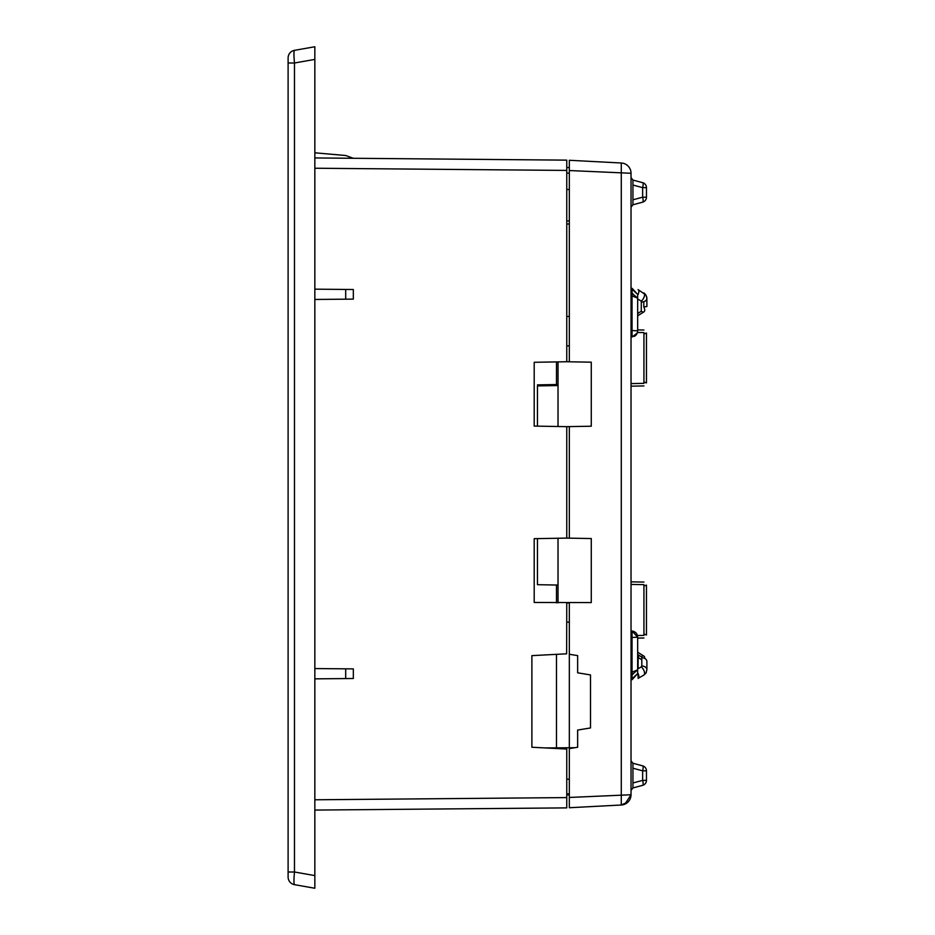 <?xml version="1.0" encoding="UTF-8"?>
<svg xmlns="http://www.w3.org/2000/svg" width="935" height="935" viewBox="0 0 935 935"><rect width="100%" height="100%" fill="white"/><g stroke="black" fill="none" stroke-linecap="round" stroke-linejoin="round"><path stroke-width="1.4" d="M288.109 57.935A7.714 7.714 0 0 1 294.478 50.338C293.777 51.191 293.777 55.41 294.478 62.996L288.109 62.996L288.109 57.935L288.109 877.065L288.109 872.004L294.478 872.004L314.838 875.592L314.838 888.25L314.838 46.75L314.838 59.408L294.478 62.996L294.116 58.613M294.478 50.338L314.838 46.75M294.478 62.996L294.478 872.004C293.777 879.601 293.777 883.82 294.478 884.662L314.838 888.25M288.109 877.065A7.714 7.714 0 0 0 294.478 884.662M314.838 799.787L566.762 797.59L566.762 807.875L314.838 810.072M314.838 299.457L345.693 299.188L345.693 289.441L314.838 289.172M566.552 426.652L534.201 426.091L534.201 362.289L566.762 361.74L566.762 170.427L314.838 168.23M566.926 167.529L569.333 167.494L569.333 160.282L569.333 361.798L591.271 362.184L591.271 426.22L569.333 426.605L569.333 538.163L566.411 538.104L591.271 538.548L591.271 602.584L534.201 602.467L534.201 538.665L566.762 538.104L566.762 426.652M566.762 797.59L566.762 749.052L531.886 747.24L531.886 655.634L566.622 653.81M353.325 668.887L345.693 668.829L345.693 678.576L353.325 678.506L353.325 668.887M345.693 289.441L353.325 289.511L353.325 299.118L345.693 299.188M566.645 653.81L566.762 603.028M314.838 152.802L345.693 155.502L314.838 152.802L345.693 155.502L353.325 158.284L345.693 155.502L353.325 158.284L345.693 155.502L314.838 152.802M314.838 157.945L566.762 160.142L566.762 170.427M566.762 160.142L475.529 159.347M345.693 678.576L314.838 678.845M314.838 668.56L345.693 668.829M632.937 185.036L642.649 187.643L646.459 187.643L646.459 197.191A5.143 5.143 0 0 1 642.649 202.159A5.143 1.286 -105 0 0 642.649 197.191L642.649 187.643A5.143 1.286 -75 0 0 642.649 182.676L632.937 180.069L632.937 204.765L642.649 202.159L632.937 204.765L631.031 207.243M642.649 182.676A5.143 5.143 0 0 1 646.459 187.643A5.143 5.143 0 0 0 642.649 182.676L632.937 180.069L631.031 177.592M569.333 807.735L569.333 797.462L569.333 807.735L621.284 805.012L621.284 162.994A10.285 10.285 0 0 1 631.031 173.267L631.031 794.75A10.285 10.285 0 0 1 621.284 805.012L589.903 806.66M569.333 794.867L566.762 794.914L569.333 794.867M566.762 173.104L569.333 173.15M569.333 167.494L566.762 167.54M566.552 603.017L569.333 602.97L569.333 654.255L577.643 655.622L577.643 672.814L590.499 674.93L590.499 727.944L577.643 730.06L577.643 747.252L569.333 748.619L569.333 797.462L631.031 794.75L624.942 804.135L621.284 805.012L628.215 801.833M566.739 426.652L569.333 426.605L566.739 426.652M569.333 361.798L566.306 361.74L569.333 361.798M569.333 160.282L621.284 162.994M634.491 787.515L632.937 787.936L631.031 790.426M631.031 760.774L632.937 763.252L642.649 765.858L632.937 763.252L632.937 768.219L642.649 770.826A5.143 1.286 -75 0 0 642.649 765.858A5.143 5.143 0 0 1 646.459 770.826L646.459 780.374L642.649 780.374L632.937 782.969L632.937 768.219M632.937 782.969L632.937 787.936L642.649 785.342A5.143 1.286 -105 0 0 642.649 780.374L642.649 770.826L646.459 770.826A5.143 5.143 0 0 0 642.649 765.858M642.649 785.342A5.143 5.143 0 0 0 646.459 780.374A5.143 5.143 0 0 1 642.649 785.342M566.762 793.885L569.333 793.838M569.333 747.731L569.333 654.255M556.477 361.915L556.477 385.582M556.477 585.018L556.477 602.841M556.477 654.336L556.477 747.848M558.02 384.519L537.461 384.881L558.02 384.519M558.02 385.547L537.461 385.91L537.461 426.15M537.461 538.607L537.461 584.691L558.02 585.053M632.937 199.798L642.649 197.191L646.459 197.191A5.143 5.143 0 0 1 642.649 202.159M566.762 316.439L569.333 316.486L566.762 316.439M566.762 224.026L569.333 223.979M566.762 189.489L569.333 189.466M545.21 747.942L575.048 747.684M643.935 333.959L646.459 333.035L646.459 382.929L643.935 382.006M643.935 330.02L637.658 329.915L643.935 330.02M632.037 329.821L631.031 329.798L632.037 329.821M631.031 383.595L643.935 383.362L643.935 332.591L637.448 332.486M643.935 385.933L631.031 386.167L643.935 385.933M643.935 586.011L646.459 585.088L646.459 634.982L643.935 634.059M631.031 638.208L632.037 638.196L631.031 638.208M637.658 638.102L643.935 637.986L637.658 638.102M631.031 584.422L643.935 584.644L643.935 635.414L637.448 635.531M632.037 635.625L631.031 635.648M631.031 581.85L643.935 582.073L631.031 581.85M569.333 622.161L566.762 622.137M566.762 345.868L569.333 345.845M558.02 602.876L558.02 538.256M558.02 426.5L558.02 361.88M637.658 295.273A5.143 2.454 -60 0 0 638.091 289.616L645.956 294.993L646.891 298.265L646.891 306.528L646.74 296.886M637.658 313.529A1829.573 1251.836 179.3 0 0 641.281 311.238L641.281 301.117A5.143 2.454 -60 0 0 644.273 296.559A5.143 2.454 -60 0 0 643.806 292.924M631.031 315.598A27721.721 18967.807 179.3 0 0 632.037 315.492M632.037 297.272L631.031 297.178M641.796 302.017A5.143 3.752 -0 0 0 646.891 298.265M641.281 311.238A5.143 2.513 57.6 0 0 643.993 311.834A5.143 2.513 57.6 0 0 643.806 306.925L646.891 306.528M637.658 315.644A5.143 2.501 57.8 0 0 638.254 315.457L643.993 311.834M646.073 300.299L646.891 300.918M645.606 673.527L646.33 672.323M646.891 669.752L646.891 661.489A5.143 3.752 -0 0 0 641.796 657.737L641.796 666A5.143 3.752 0 0 1 646.891 669.752L645.956 673.025L644.238 674.825L638.091 678.389A5.143 2.454 60 0 0 637.658 672.732M641.796 666L641.281 666.889A5.143 2.454 60 0 1 644.273 671.459A5.143 2.454 60 0 1 643.806 675.093M641.281 666.889L637.658 668.981M638.091 668.735L638.091 657.445A1815.957 1249.23 -179.4 0 1 641.667 659.713M637.658 652.361A5.143 2.501 -57.8 0 1 638.254 652.56L643.993 656.171A5.143 2.513 -57.6 0 1 644.683 658.404M638.885 655.248A5.143 2.501 -57.8 0 1 638.091 657.445M637.658 654.477A1829.573 1251.836 -179.3 0 1 641.281 656.767A5.143 2.513 -57.6 0 1 643.993 656.171M638.85 676.882L638.091 677.326L638.091 673.562M634.035 336.471A6.171 6.171 0 0 0 636.805 333.982M637.249 333.094L637.658 330.85A6.171 6.171 0 0 0 637.658 330.85L637.249 333.094L632.037 336.997L632.037 295.869L637.658 298.16L637.658 330.85L632.037 330.534M632.037 321.979L632.037 336.997M632.715 293.415L632.037 293.391L632.037 295.869M637.658 321.979L637.658 294.42L637.658 298.16L632.037 293.333L632.037 289.219L637.658 294.42L632.037 288.272L637.658 294.42M637.658 669.857L637.658 673.597L632.037 678.798L632.037 674.684L637.658 669.857L632.037 672.148L632.037 637.483L637.658 637.167L637.658 669.857L637.658 646.038M632.037 631.02A6.171 6.171 0 0 1 637.658 637.167L632.037 631.02L632.037 637.483M637.658 673.597L632.037 679.745L637.658 673.597M632.715 674.603L632.037 674.614L632.037 672.148M631.031 173.267L569.333 170.544M641.281 301.117L637.658 299.036M643.806 301.701L643.806 306.925M569.333 220.929L566.762 220.905M569.333 779.206L566.762 779.182M644.238 293.193L645.956 294.993M644.238 674.825L645.956 673.025"/></g></svg>
